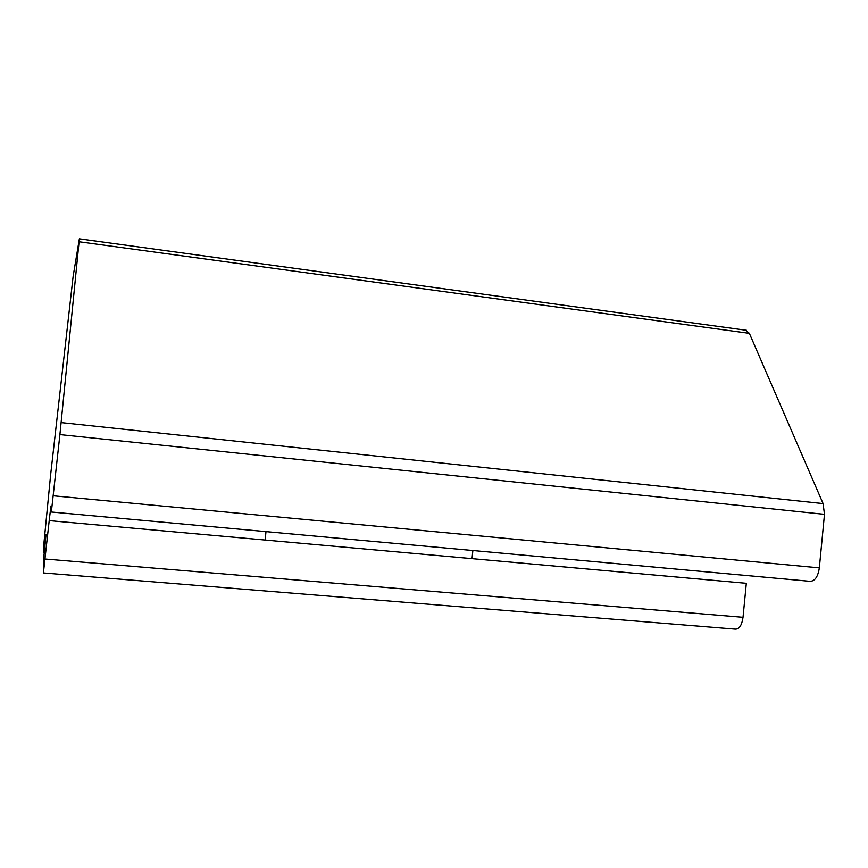 <?xml version="1.0" encoding="UTF-8"?>
<svg xmlns="http://www.w3.org/2000/svg" width="868" height="868" viewBox="0 0 868 868"><rect width="100%" height="100%" fill="white"/><g stroke="black" fill="none" stroke-linecap="round" stroke-linejoin="round"><path stroke-width="1.3" d="M49.205 520.626L50.93 506.011L51.353 512.011L59.914 434.586L79.368 238.819L73.151 276.263L50.648 474.688L44.051 541.99L43.823 552.894L46.047 534.482L43.715 558.124L43.4 572.956L49.205 520.626L746.317 583.307L743.019 617.3L45.038 559.014M51.364 512.011L809.855 581.31C814.802 581.332 817.96 576.851 819.338 567.867L824.481 514.333L823.092 503.592L749.366 333.345L745.634 330.187M43.422 572.956L735.229 629.126C739.232 629.267 741.836 625.318 743.019 617.3M61.172 422.586L823.092 503.592M824.481 514.333L59.914 434.586M749.366 333.345L79.107 241.76M53.273 495.802L819.338 567.867M472.04 558.645L472.865 550.518M265.12 540.037L265.999 531.617M746.469 330.296L79.368 238.819"/></g></svg>
